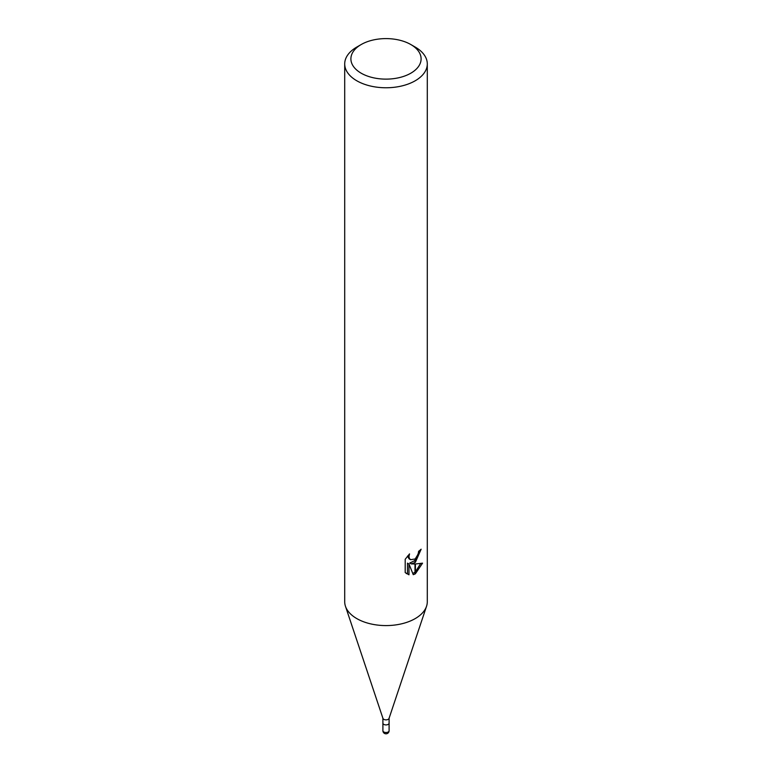<?xml version="1.0" encoding="UTF-8"?>
<svg xmlns="http://www.w3.org/2000/svg" width="772" height="772" viewBox="0 0 772 772"><rect width="100%" height="100%" fill="white"/><g stroke="black" fill="none" stroke-linecap="round" stroke-linejoin="round"><path stroke-width="1.16" d="M389.098 718.076A3.098 1.785 180 0 1 389.04 718.414A3.098 1.785 180 0 1 388.191 719.34A3.098 1.785 180 0 1 385.093 719.784A3.098 1.785 180 0 1 382.96 718.414L345.509 606.425M389.098 718.24L389.098 723.132A3.098 1.785 180 0 1 388.191 724.397A3.098 1.785 180 0 1 384.813 724.783A3.098 1.785 180 0 1 382.902 723.132L382.902 718.24M410.82 73.195A35.107 20.265 180 0 1 361.18 73.195A35.107 20.265 180 0 1 361.18 44.535L361.18 44.535A35.107 20.265 180 0 1 410.82 44.535A35.107 20.265 180 0 1 410.82 73.195M356.799 47.063L361.18 44.535L356.799 47.063A41.292 23.845 180 0 0 344.708 63.922A41.292 23.845 180 0 0 370.193 85.953A41.292 23.845 180 0 0 415.201 80.78A41.292 23.845 180 0 0 427.292 63.922A41.292 23.845 180 0 0 415.201 47.063L410.82 44.535M427.292 63.922L427.292 601.745A41.292 23.845 180 0 1 415.201 618.604A41.292 23.845 180 0 1 370.193 623.766A41.292 23.845 180 0 1 344.708 601.745L344.708 63.922M411.244 563.888L414.998 564.004L414.998 573.992L413.261 574.686L408.977 564.004L408.977 574.793L405.203 572.573L405.203 559.275L409.546 553.891L408.967 556.535L409.382 558.426L410.569 559.69L414.998 558.996L414.998 562.547L411.244 563.888L409.768 563.039L414.998 560.482M414.998 558.996A6.601 3.812 120 0 0 415.404 558.658L418.183 554.064L418.617 551.304A41.292 23.845 0 0 0 421.136 549.21L415.404 562.248A10.856 6.272 -60 0 1 414.998 562.547M415.404 573.76L415.404 563.994L422.554 563.164L415.404 573.76A14.948 8.627 -60 0 1 414.998 573.992M415.404 560.047L419.466 550.648M415.404 562.248L415.404 558.658M410.569 559.69L409.092 558.841L407.491 556.101M406.265 573.499L407.491 573.924L407.491 563.145L408.977 564.004M412.798 573.49L414.998 572.206M415.404 571.878L420.615 563.589M407.491 573.924L408.977 574.793M426.549 606.261A41.292 23.845 180 0 1 415.201 618.604M389.098 730.717L389.098 730.717A3.098 1.785 180 0 1 388.191 731.981A3.098 1.785 180 0 1 384.813 732.367A3.098 1.785 180 0 1 382.902 730.717L382.902 730.717A3.098 3.098 0 0 0 387.544 733.4A3.098 3.098 0 0 0 389.098 730.717L389.098 723.181M389.04 718.414L426.491 606.425M382.902 723.181L382.902 730.717"/></g></svg>
